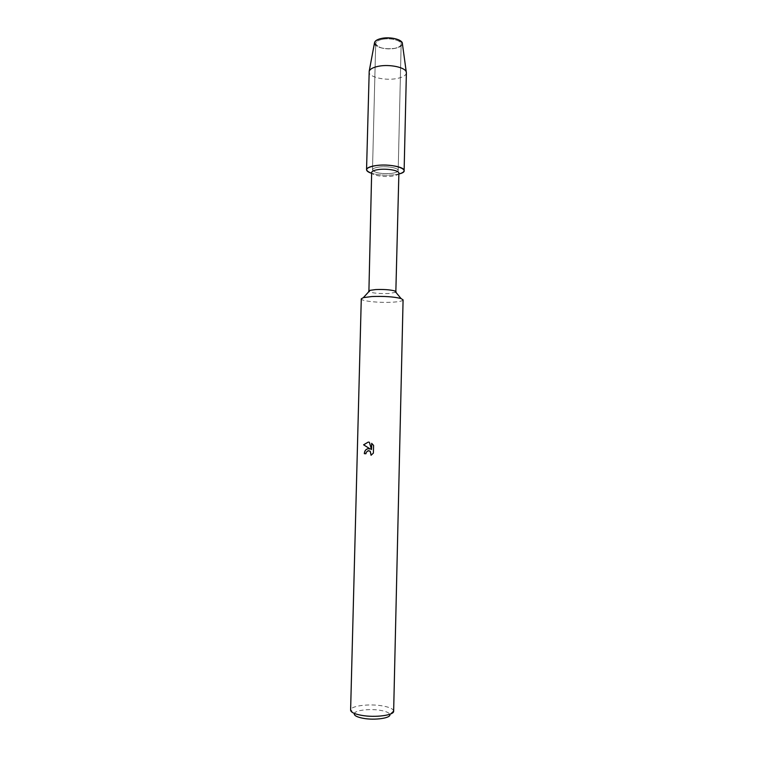 <?xml version="1.0" encoding="UTF-8"?>
<svg xmlns="http://www.w3.org/2000/svg" width="757" height="757" viewBox="0 0 757 757"><rect width="100%" height="100%" fill="white"/><g stroke="black" fill="none" stroke-linecap="round" stroke-linejoin="round"><path stroke-width="0.57" stroke-dasharray="3.79 2.84" d="M382.294 39.336C390.357 37.595 401.645 40.528 401.153 44.161C400.917 46.111 398.674 47.521 394.425 48.401C383.979 49.46 377.743 47.842 375.699 43.546C375.907 41.644 378.103 40.235 382.294 39.336C390.357 37.595 401.645 40.528 401.153 44.161C400.917 46.111 398.674 47.521 394.425 48.401C383.979 49.46 377.743 47.842 375.699 43.546C375.907 41.644 378.103 40.235 382.294 39.336M374.488 42.96C373.92 47.019 386.202 50.199 395.003 48.353C399.715 47.379 402.175 45.808 402.393 43.641C402.175 45.808 399.715 47.379 395.003 48.353C386.638 49.498 380.184 48.476 375.652 45.297M379.115 167.042C387.234 165.906 398.646 168.016 398.182 170.524C397.955 171.867 395.703 172.823 391.426 173.4C380.903 174.044 374.592 172.88 372.491 169.899C372.69 168.584 374.895 167.638 379.115 167.042C387.234 165.906 398.646 168.016 398.182 170.524C397.955 171.867 395.703 172.823 391.426 173.4C380.903 174.044 374.592 172.88 372.491 169.899C372.69 168.584 374.895 167.638 379.115 167.042M398.882 173.192C398.646 174.593 396.252 175.596 391.719 176.201C383.203 177.346 371.261 175.189 371.659 172.52M398.863 173.978L394.189 174.829C385.862 175.662 378.339 175.16 371.64 173.315C378.339 175.16 385.862 175.662 394.189 174.829L398.863 173.978M395.826 292.259L388.909 293.498C379.125 293.792 372.453 293.158 368.896 291.596M403.084 299.876C402.724 301.031 399.053 301.806 392.069 302.223C379.058 302.989 360.739 301.031 361.278 298.854M393.649 711.164L393.593 710.738C392.798 708.684 389.089 707.076 382.493 705.912C369.709 703.613 351.494 705.704 350.69 709.688L350.614 710.113M393.593 710.738L389.836 714.466C389.193 712.734 386.136 711.381 380.657 710.397C370.031 708.457 354.872 710.246 354.267 713.596L350.69 709.688M365.991 453.736L366.293 452.345L368.631 450.699M371.129 455.26L373.456 453.102L373.58 445.419M370.362 449.062L368.64 448.674M373.646 445.428L371.725 443.394M371.573 449.563L369.425 442.258L368.262 442.088M406.386 72.842C406.026 75.501 402.724 77.422 396.479 78.605C384.811 80.829 368.508 76.959 369.075 71.934M401.153 44.161L398.182 170.524L401.153 44.161M375.699 43.546L372.491 169.899L375.699 43.546"/><path stroke-width="1.14" d="M375.652 45.297C373.097 42.316 375.122 40.017 381.708 38.399C390.498 36.497 402.809 39.667 402.393 43.641L406.386 72.842L404.124 170.618C404.011 171.962 402.26 173.088 398.863 173.978C413.909 170.609 394.265 162.963 376.191 165.537C388.095 163.843 404.825 166.956 404.124 170.618M368.896 291.596L371.659 172.52C371.867 171.148 374.204 170.155 378.67 169.53C387.281 168.338 399.374 170.562 398.882 173.192L395.826 292.259M368.65 291.19L370.069 290.328L375.68 289.571C383.752 289.259 390.101 289.713 394.728 290.925L396.1 291.861M371.924 296.536C384.31 296.082 394.019 296.753 401.049 298.542L403.084 299.876L393.649 711.164C394.274 715.289 374.923 717.863 361.382 715.308C354.408 713.983 350.813 712.252 350.614 710.113L361.278 298.854L363.379 297.615L371.924 296.536M371.062 455.269L370.192 451.267L368.044 450.756L366.237 452.345L365.934 453.736L364.335 453.689C364.505 450.888 365.754 449.223 368.101 448.693L370.305 449.052L363.587 444.813L368.262 442.088L369.359 442.258M369.359 442.249L371.517 449.563L371.668 443.347L373.58 445.428M373.58 445.419L373.39 453.102L371.062 455.26M354.267 713.596C353.973 715.535 356.935 717.097 363.161 718.298C374.829 720.522 391.35 718.081 389.836 714.466M368.64 448.674C366.028 448.958 364.619 450.633 364.391 453.689L365.934 453.736M368.262 442.088L363.653 444.813L370.305 449.052M368.631 450.699L370.249 451.267L371.157 455.212M371.725 443.394L371.517 449.563M371.64 173.315C363.748 170.155 365.262 167.562 376.191 165.537C370.041 166.408 366.833 167.789 366.549 169.7C366.606 171.054 368.299 172.255 371.64 173.315M374.488 42.96L374.592 42.383C375.292 40.585 377.658 39.26 381.708 38.399C392.391 37.188 399.261 38.739 402.317 43.064M366.549 169.7L369.208 71.177C370.107 68.944 373.258 67.288 378.68 66.228C389.779 64.023 405.497 67.42 406.291 72.085M394.728 290.925L401.049 298.542M370.069 290.328L363.379 297.615M374.592 42.383L369.208 71.177"/></g></svg>
